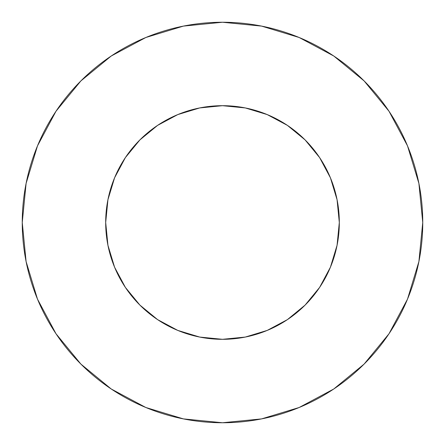 <?xml version="1.0" encoding="UTF-8"?>
<svg xmlns="http://www.w3.org/2000/svg" width="445" height="445" viewBox="0 0 445 445"><rect width="100%" height="100%" fill="white"/><g stroke="black" fill="none" stroke-linecap="round" stroke-linejoin="round"><path stroke-width="0.33" stroke-dasharray="2.23 1.67" d="M339.312 222.5A116.812 116.812 0 0 0 222.5 105.688A116.812 116.812 0 0 0 105.688 222.5L107.935 199.71L114.582 177.8L125.373 157.602L139.902 139.902L157.602 125.373L177.8 114.582L199.71 107.935L222.5 105.688L245.29 107.935L267.2 114.582L287.398 125.373L305.098 139.902L319.627 157.602L330.418 177.8L337.065 199.71L339.312 222.5L337.065 245.29L330.418 267.2L319.627 287.398L305.098 305.098L287.398 319.627L267.2 330.418L245.29 337.065L222.5 339.312L199.71 337.065L177.8 330.418L157.602 319.627L139.902 305.098L125.373 287.398L114.582 267.2L107.935 245.29L105.688 222.5A116.812 116.812 0 0 0 222.5 339.312A116.812 116.812 0 0 0 339.312 222.5M388.963 333.806L407.509 299.135L418.901 261.565L422.75 222.5A200.25 200.25 0 0 0 222.5 22.25A200.25 200.25 0 0 0 22.25 222.5A200.25 200.25 0 0 0 222.5 422.75A200.25 200.25 0 0 0 422.75 222.5L418.901 183.435L407.509 145.865L389.002 111.244M333.806 56.037L299.135 37.491L261.565 26.099L222.5 22.25L183.435 26.099L145.865 37.491L111.244 55.998M56.037 111.194L37.491 145.865L26.099 183.435L22.25 222.5L26.099 261.565L37.491 299.135L55.998 333.756M111.194 388.963L145.865 407.509L183.435 418.901L222.5 422.75L261.565 418.901L299.135 407.509L333.756 389.002"/><path stroke-width="0.67" d="M105.688 222.5A116.812 116.812 0 0 1 222.5 105.688A116.812 116.812 0 0 1 339.312 222.5A116.812 116.812 0 0 1 222.5 339.312A116.812 116.812 0 0 1 105.688 222.5L107.935 245.29L114.582 267.2L125.373 287.398L139.902 305.098L157.602 319.627L177.8 330.418L199.71 337.065L222.5 339.312L245.29 337.065L267.2 330.418L287.398 319.627L305.098 305.098L319.627 287.398L330.418 267.2L337.065 245.29L339.312 222.5L337.065 199.71L330.418 177.8L319.627 157.602L305.098 139.902L287.398 125.373L267.2 114.582L245.29 107.935L222.5 105.688L199.71 107.935L177.8 114.582L157.602 125.373L139.902 139.902L125.373 157.602L114.582 177.8L107.935 199.71L105.688 222.5M22.25 222.5A200.25 200.25 0 0 1 222.5 22.25A200.25 200.25 0 0 1 422.75 222.5A200.25 200.25 0 0 1 222.5 422.75A200.25 200.25 0 0 1 22.25 222.5L26.099 261.565L37.491 299.135L55.998 333.756L80.901 364.099L111.244 389.002L145.865 407.509L183.435 418.901L222.5 422.75L261.565 418.901L299.135 407.509L333.756 389.002L364.099 364.099L389.002 333.756L407.509 299.135L418.901 261.565L422.75 222.5L418.901 183.435L407.509 145.865L389.002 111.244L364.099 80.901L333.756 55.998L299.135 37.491L261.565 26.099L222.5 22.25L183.435 26.099L145.865 37.491L111.244 55.998L80.901 80.901L55.998 111.244L37.491 145.865L26.099 183.435L22.25 222.5M389.002 111.244L364.099 80.901L333.806 56.037M111.244 55.998L80.901 80.901L56.037 111.194M55.998 333.756L80.901 364.099L111.194 388.963M333.756 389.002L364.099 364.099L388.963 333.806"/></g></svg>
